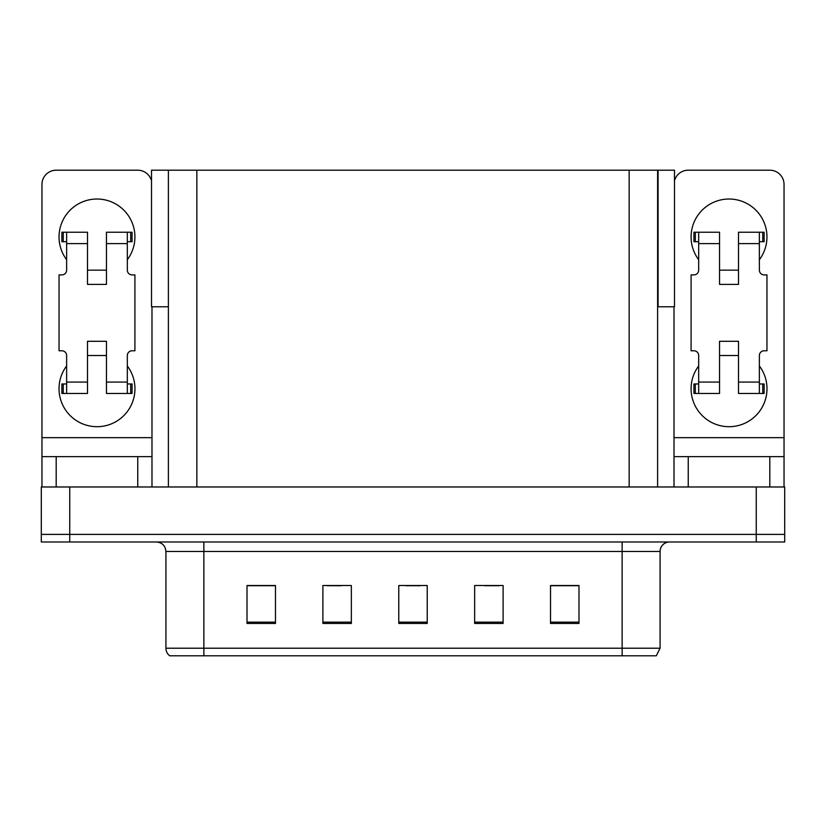 <?xml version="1.0" encoding="UTF-8"?>
<svg xmlns="http://www.w3.org/2000/svg" width="826" height="826" viewBox="0 0 826 826"><rect width="100%" height="100%" fill="white"/><g stroke="black" fill="none" stroke-linecap="round" stroke-linejoin="round"><path stroke-width="1.24" d="M657.61 306.776L674.491 306.776L674.491 170.197L657.61 170.197L657.61 486.979M657.61 170.197L151.509 170.197L151.509 306.776L168.39 306.776M658.085 306.776L658.085 170.197M69.756 541.99L784.7 541.99L784.7 534.401L41.3 534.401L41.3 486.979L69.756 486.979L69.756 534.401L41.3 534.401L41.3 541.99L69.756 541.99L69.756 534.401L784.7 534.401L784.7 486.979L69.756 486.979M168.39 170.197L168.39 486.979M660.077 648.214L656.278 655.803L622.133 655.803L622.133 648.214L660.077 648.214L660.077 551.479A9.489 9.489 0 0 1 669.556 541.99M165.923 648.214L203.867 648.214L203.867 655.803L622.133 655.803L169.722 655.803A9.489 9.489 0 0 1 165.923 648.214L165.923 551.479C165.365 545.718 162.206 542.548 156.444 541.99M578.985 623.465L578.985 585.52L550.529 585.52L550.529 623.465L578.985 623.465M503.106 623.465L503.106 585.52L474.651 585.52L474.651 623.465L503.106 623.465M275.471 623.465L275.471 585.52L247.015 585.52L247.015 623.465L275.471 623.465M351.349 623.465L351.349 585.52L322.894 585.52L322.894 623.465L351.349 623.465M427.228 623.465L427.228 585.52L398.772 585.52L398.772 623.465L427.228 623.465M191.24 655.803L173.976 655.803M550.529 585.717L577.839 585.717M563.611 585.717L551.572 585.717M327.168 585.717L341.396 585.717M274.624 585.717L262.575 585.717M248.347 585.717L275.471 585.717M484.8 585.717L499.028 585.717M405.979 585.717L420.207 585.717M66.627 259.725A37.934 37.934 0 0 1 96.972 199.025A37.934 37.934 0 0 1 127.328 259.725M137.756 486.979L137.756 456.633L56.189 456.633L56.189 486.979M151.509 180.78A14.228 14.228 0 0 0 137.756 170.197L56.189 170.197A14.228 14.228 0 0 0 41.961 184.425L41.961 437.656L151.984 437.656L151.984 486.979M127.328 365.959A37.934 37.934 0 0 1 71.449 416.789A37.934 37.934 0 0 1 66.627 365.959M106.461 284.392L87.494 284.392L87.494 243.608L66.627 243.608L66.627 270.164A4.739 4.739 0 0 1 61.878 274.903L59.038 274.903L59.038 350.782L61.878 350.782A4.739 4.739 0 0 1 66.627 355.521L66.627 382.077L87.494 382.077L87.494 341.293L106.461 341.293L106.461 382.077L127.328 382.077L127.328 355.521A4.739 4.739 0 0 1 132.067 350.782L134.917 350.782L134.917 274.903L132.067 274.903A4.739 4.739 0 0 1 127.328 270.164L127.328 243.608L106.461 243.608L106.461 284.392L87.494 284.392M151.984 306.776L151.984 437.656M41.961 486.979L41.961 456.633L56.189 456.633M137.756 456.633L151.984 456.633M41.961 456.633L41.961 437.656M698.672 259.725A37.934 37.934 0 0 1 729.028 199.025A37.934 37.934 0 0 1 759.373 259.725M769.811 486.979L769.811 456.633L688.244 456.633L688.244 486.979M674.016 306.776L674.016 437.656L784.039 437.656L784.039 184.425A14.228 14.228 0 0 0 769.811 170.197L688.244 170.197A14.228 14.228 0 0 0 674.491 180.78M759.373 365.959A37.934 37.934 0 0 1 703.494 416.789A37.934 37.934 0 0 1 698.672 365.959M738.506 284.392L719.539 284.392L719.539 243.608L698.672 243.608L698.672 270.164A4.739 4.739 0 0 1 693.933 274.903L691.083 274.903L691.083 350.782L693.933 350.782A4.739 4.739 0 0 1 698.672 355.521L698.672 382.077L719.539 382.077L719.539 341.293L738.506 341.293L738.506 382.077L759.373 382.077L759.373 355.521A4.739 4.739 0 0 1 764.122 350.782L766.962 350.782L766.962 274.903L764.122 274.903A4.739 4.739 0 0 1 759.373 270.164L759.373 243.608L738.506 243.608L738.506 284.392L719.539 284.392M674.016 486.979L674.016 456.633L688.244 456.633M769.811 456.633L784.039 456.633L784.039 486.979M784.039 437.656L784.039 456.633M674.016 456.633L674.016 437.656M106.461 355.521L87.494 355.521M106.461 243.608L106.461 232.22L127.328 232.22L127.328 243.608M66.627 241.708L63.251 241.708L63.251 232.22L87.494 232.22L87.494 243.608M127.328 382.077L127.328 393.465L106.461 393.465L106.461 382.077M87.494 382.077L87.494 393.465L66.627 393.465L66.627 382.077M127.328 383.976L132.067 383.976L132.067 393.465L127.328 393.465M63.251 232.22L61.878 232.22L61.878 241.708L63.251 241.708M66.627 243.608L66.627 232.22M66.627 393.465L61.878 393.465L61.878 383.976L66.627 383.976M127.328 232.22L130.694 232.22L130.694 241.708L127.328 241.708M130.694 241.708L132.067 241.708L132.067 232.22L130.694 232.22M738.506 355.521L719.539 355.521M738.506 243.608L738.506 232.22L759.373 232.22L759.373 243.608M698.672 241.708L695.306 241.708L695.306 232.22L719.539 232.22L719.539 243.608M759.373 382.077L759.373 393.465L738.506 393.465L738.506 382.077M719.539 382.077L719.539 393.465L698.672 393.465L698.672 382.077M759.373 383.976L764.122 383.976L764.122 393.465L759.373 393.465M695.306 232.22L693.933 232.22L693.933 241.708L695.306 241.708M698.672 243.608L698.672 232.22M698.672 393.465L693.933 393.465L693.933 383.976L698.672 383.976M759.373 232.22L762.749 232.22L762.749 241.708L759.373 241.708M762.749 241.708L764.122 241.708L764.122 232.22L762.749 232.22M756.244 486.979L756.244 541.99M196.846 170.197L196.846 486.979M629.154 170.197L629.154 486.979M622.133 541.99L622.133 551.479L165.923 551.479M660.077 551.479L622.133 551.479L622.133 648.214L203.867 648.214L203.867 541.99M427.228 622.143L398.772 622.143M351.349 622.143L322.894 622.143M275.471 622.143L247.015 622.143M503.106 622.143L474.651 622.143M578.985 622.143L550.529 622.143M130.694 383.976L130.694 393.465M63.251 393.465L63.251 383.976M762.749 383.976L762.749 393.465M695.306 393.465L695.306 383.976M106.461 270.164L87.494 270.164M738.506 270.164L719.539 270.164"/></g></svg>
